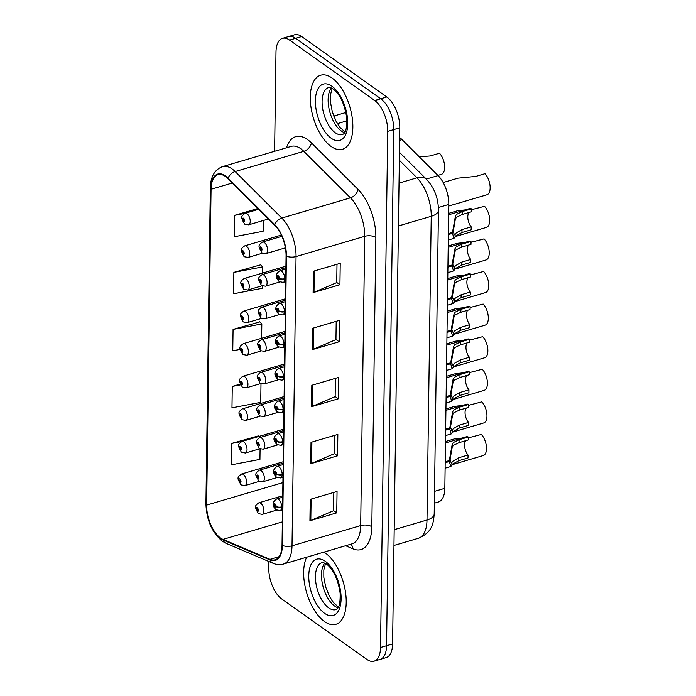 <?xml version="1.0" encoding="UTF-8"?>
<svg xmlns="http://www.w3.org/2000/svg" width="696" height="696" viewBox="0 0 696 696"><rect width="100%" height="100%" fill="white"/><g stroke="black" fill="none" stroke-linecap="round" stroke-linejoin="round"><path stroke-width="1.04" d="M399.661 137.608A24.116 11.91 73.6 0 1 402.062 139.635L438.097 175.583A24.116 11.91 73.6 0 1 448.798 204.441L444.831 488.314A24.116 11.91 73.6 0 1 438.35 502.007L434.356 503.191M324.458 621.537A38.593 19.062 -106.4 0 0 335.846 624.338A38.593 19.062 -106.4 0 0 345.52 592.374A38.593 19.062 -106.4 0 0 325.415 553.102A38.593 19.062 -106.4 0 0 323.936 552.128A38.593 19.062 -106.4 0 1 325.415 553.102A38.593 19.062 -106.4 0 1 345.52 592.374A38.593 19.062 -106.4 0 1 335.846 624.338A38.593 19.062 -106.4 0 1 324.458 621.537A38.593 19.062 -106.4 0 1 306.701 557.209A38.593 19.062 -106.4 0 0 324.458 621.537M331.096 146.456A38.593 19.062 -106.4 0 0 342.475 149.257A38.593 19.062 -106.4 0 0 352.159 117.293A38.593 19.062 -106.4 0 0 332.053 78.022A38.593 19.062 -106.4 0 0 320.665 75.22A38.593 19.062 -106.4 0 0 310.981 107.175A38.593 19.062 -106.4 0 0 331.096 146.456A38.593 19.062 -106.4 0 0 342.475 149.257A38.593 19.062 -106.4 0 0 352.159 117.293A38.593 19.062 -106.4 0 0 332.053 78.022A38.593 19.062 -106.4 0 0 320.665 75.22A38.593 19.062 -106.4 0 0 310.981 107.175A38.593 19.062 -106.4 0 0 331.096 146.456M220.51 537.982A25.726 12.711 73.6 0 1 206.642 505.096L211.053 189.277A25.726 12.711 73.6 0 1 217.97 174.67A25.726 12.711 73.6 0 1 228.018 178.637L274.659 225.147A25.726 12.711 73.6 0 1 286.073 255.937L282.028 545.203A25.726 12.711 73.6 0 1 275.111 559.81A25.726 12.711 73.6 0 1 269.996 559.349L222.981 539.383A25.726 12.711 73.6 0 1 220.51 537.982M220.51 538.556A26.37 13.024 -106.4 0 0 223.033 539.992L270.048 559.949A26.37 13.024 -106.4 0 0 282.385 545.455L286.421 256.189A26.37 13.024 -106.4 0 0 274.729 224.625L228.088 178.115A26.37 13.024 -106.4 0 0 210.697 189.025L206.286 504.844A26.37 13.024 -106.4 0 0 220.51 538.556M268.874 561.515L268.778 568.197A24.116 11.91 -106.4 0 0 281.784 599.021L366.923 659.451A24.116 11.91 -106.4 0 0 374.03 661.2L386.106 657.642A24.116 11.91 -106.4 0 0 392.587 643.948L399.8 127.803A24.116 11.91 -106.4 0 0 386.793 96.979L301.655 36.549L295.626 38.323A24.116 11.91 -106.4 0 0 288.509 36.575A24.116 11.91 -106.4 0 1 295.626 38.323L380.755 98.754L295.626 38.323L289.588 40.107A24.116 11.91 -106.4 0 0 282.472 38.358A24.116 11.91 -106.4 0 0 275.99 52.052L274.607 151.284M399.8 127.803L393.762 129.587A24.116 11.91 -106.4 0 0 380.755 98.754A24.116 11.91 -106.4 0 1 393.762 129.587L386.558 645.731L393.762 129.587L387.724 131.361A24.116 11.91 -106.4 0 0 374.726 100.528L289.588 40.107M380.068 659.425A24.116 11.91 -106.4 0 0 386.558 645.731A24.116 11.91 -106.4 0 1 380.068 659.425M260.687 264.828L233.865 272.371L233.569 293.755L262.322 288.301L262.357 285.995M258.294 435.931L231.481 443.465L231.176 464.858L259.939 459.403L260.078 448.963M259.886 321.865L233.073 329.399L232.769 350.793L239.998 349.418M374.03 661.2A24.116 11.91 -106.4 0 0 380.521 647.506L387.724 131.361M313.418 271.231L340.231 263.332L339.935 284.716L313.113 292.625L313.418 271.231M311.025 442.334L337.847 434.435L337.543 455.819L310.729 463.719L311.025 442.334M310.225 499.363L337.047 491.463L336.751 512.848L309.929 520.756L310.225 499.363M312.617 328.268L339.439 320.369L339.143 341.753L312.321 349.653L312.617 328.268M311.817 385.297L338.639 377.397L338.343 398.782L311.521 406.69L311.817 385.297M257.946 208.478L234.665 215.334L234.369 236.727L263.123 231.272L263.271 220.519M240.059 384.14L232.273 386.437L231.977 407.821L260.73 402.366L260.991 383.774M338.343 398.782L335.15 396.52M335.402 378.354L335.15 396.659L312.4 406.377A6.429 2.975 -179.2 0 1 311.521 406.69M339.143 341.753L335.95 339.491M336.203 321.317L335.95 339.622L313.2 349.34A6.429 2.975 -179.2 0 1 312.321 349.653M336.751 512.848L333.558 510.586M333.81 492.42L333.558 510.725L310.808 520.443A6.429 2.975 -179.2 0 1 309.929 520.756M337.543 455.819L334.358 453.557M334.611 435.383L334.35 453.688L311.599 463.405A6.429 2.975 -179.2 0 1 310.729 463.719M339.935 284.716L336.742 282.454M336.995 264.289L336.742 282.593L313.992 292.311A6.429 2.975 -179.2 0 1 313.113 292.625M233.073 329.399L261.827 323.945L261.626 338.273M261.827 323.945L259.625 321.578M232.273 386.437L240.407 384.897M231.481 443.465L241.73 441.525M258.808 436.479L258.033 435.644M233.865 272.371L262.627 266.916L262.54 273.084M262.627 266.916L260.417 264.55M234.665 215.334L244.775 213.42M301.655 36.549A24.116 11.91 -106.4 0 0 294.547 34.8L282.472 38.358M238.154 478.978A4.019 1.723 -0.7 0 0 238.136 479.152A4.019 1.723 -0.7 0 0 238.806 480.083A2.01 0.992 -106.4 0 0 239.885 482.58A2.01 0.992 -106.4 0 0 241.016 481.58A2.01 0.992 -106.4 0 0 239.937 479.013A2.01 0.992 -106.4 0 0 238.806 479.935L239.92 480.083L240.137 481.562L238.806 480.083M240.094 480.266L239.468 480.449M238.806 479.935A4.019 1.984 -177.6 0 1 238.145 478.778C237.658 477.491 238.789 475.907 241.564 474.019A6.029 2.975 73.6 0 1 243.339 474.463A6.029 2.975 73.6 0 1 246.48 480.597A6.029 2.975 73.6 0 1 244.966 485.59L240.912 484.868L238.136 479.152M240.129 480.318L239.468 480.51M452.417 464.623L483.268 455.541A12.058 5.959 73.6 0 0 486.426 446.71A12.058 5.959 73.6 0 0 481.345 434.443L468.277 437.88M255.484 507.741A4.019 1.723 -0.7 0 0 255.467 507.915A4.019 1.723 -0.7 0 0 256.137 508.846A2.01 0.992 -106.4 0 0 257.215 511.334A2.01 0.992 -106.4 0 0 258.355 510.342A2.01 0.992 -106.4 0 0 257.268 507.775A2.01 0.992 -106.4 0 0 256.137 508.689L257.25 508.846L257.468 510.325L256.137 508.846M257.424 509.028L256.798 509.211M256.137 508.689A4.019 1.984 -177.6 0 1 255.475 507.532C254.988 506.253 256.128 504.67 258.895 502.782A6.029 2.975 73.6 0 1 260.669 503.217A6.029 2.975 73.6 0 1 263.81 509.359A6.029 2.975 73.6 0 1 262.296 514.353L258.242 513.631L255.467 507.915M257.459 509.08L256.798 509.272M461.996 438.071L454.331 438.915L445.492 441.525M465.911 440.629A8.839 4.367 -106.4 0 0 468.043 455.027L467.999 457.959L458.803 460.674L453.053 463.919L450.773 466.52L449.303 461.518L445.188 462.727M445.205 461.796L449.312 460.587L452.209 444.335L453.357 442.534L459.099 439.715L468.295 437.01A12.058 5.959 73.6 0 0 466.076 436.87L445.466 442.934M449.842 459.456L451.286 463.014L453.096 461.074L458.847 457.733L468.043 455.027M468.295 437.01L468.251 439.942L459.055 442.656L453.313 445.388L452.174 447.258L450.216 458.664L449.312 460.587M282.567 506.601L281.706 506.862A4.019 1.723 179.3 0 1 276.138 506.427A2.01 0.992 -106.4 0 0 275.05 503.939A2.01 0.992 -106.4 0 0 273.92 504.939A2.01 0.992 -106.4 0 0 275.007 507.506A2.01 0.992 -106.4 0 0 276.138 506.584L275.016 506.436L274.807 504.948L276.138 506.427M450.208 459.351L449.303 461.518M276.138 506.584A4.019 1.984 2.4 0 0 281.697 507.323A6.029 2.975 73.6 0 1 280.088 510.516L282.524 509.803M282.567 507.071L281.697 507.323M238.606 446.388A4.019 1.723 -0.7 0 0 238.589 446.554A4.019 1.723 -0.7 0 0 239.259 447.493A2.01 0.992 -106.4 0 0 240.346 449.981A2.01 0.992 -106.4 0 0 241.477 448.99A2.01 0.992 -106.4 0 0 240.39 446.414A2.01 0.992 -106.4 0 0 239.259 447.337L240.381 447.485L240.59 448.972L239.259 447.493M240.555 447.667L239.929 447.859M239.259 447.337A4.019 1.984 -177.6 0 1 238.597 446.18C238.11 444.901 239.25 443.317 242.017 441.429A6.029 2.975 73.6 0 1 243.791 441.864A6.029 2.975 73.6 0 1 246.932 448.007A6.029 2.975 73.6 0 1 245.427 453L241.364 452.269L238.589 446.554M240.59 447.719L239.92 447.92M239.067 413.789A4.019 1.723 -0.7 0 0 239.05 413.963A4.019 1.723 -0.7 0 0 239.711 414.894A2.01 0.992 -106.4 0 0 240.799 417.391A2.01 0.992 -106.4 0 0 241.93 416.391A2.01 0.992 -106.4 0 0 240.851 413.824A2.01 0.992 -106.4 0 0 239.72 414.746L240.833 414.894L241.051 416.382L239.711 414.894M241.007 415.077L240.381 415.26M239.72 414.746A4.019 1.984 -177.6 0 1 239.05 413.589C238.563 412.302 239.702 410.718 242.469 408.839A6.029 2.975 73.6 0 1 244.252 409.274A6.029 2.975 73.6 0 1 247.393 415.408A6.029 2.975 73.6 0 1 245.879 420.401L241.825 419.679L239.05 413.963M241.042 415.129L240.381 415.321M239.52 381.199A4.019 1.723 -0.7 0 0 239.502 381.365A4.019 1.723 -0.7 0 0 240.172 382.304A2.01 0.992 -106.4 0 0 241.251 384.792A2.01 0.992 -106.4 0 0 242.382 383.8A2.01 0.992 -106.4 0 0 241.303 381.234A2.01 0.992 -106.4 0 0 240.172 382.147L241.286 382.295L241.503 383.783L240.172 382.304M241.46 382.478L240.833 382.67M240.172 382.147A4.019 1.984 -177.6 0 1 239.511 380.99C239.015 379.712 240.155 378.128 242.93 376.24A6.029 2.975 73.6 0 1 244.705 376.675A6.029 2.975 73.6 0 1 247.846 382.817A6.029 2.975 73.6 0 1 246.332 387.811L242.278 387.089L239.502 381.365M241.495 382.53L240.833 382.73M239.972 348.6A4.019 1.723 -0.7 0 0 239.955 348.774A4.019 1.723 -0.7 0 0 240.625 349.714A2.01 0.992 -106.4 0 0 241.703 352.202A2.01 0.992 -106.4 0 0 242.843 351.202A2.01 0.992 -106.4 0 0 241.756 348.635A2.01 0.992 -106.4 0 0 240.625 349.557L241.738 349.705L241.956 351.193L240.625 349.714M241.921 349.888L241.286 350.071M240.625 349.557A4.019 1.984 -177.6 0 1 239.963 348.4C239.476 347.113 240.616 345.529 243.382 343.65A6.029 2.975 73.6 0 1 245.157 344.085A6.029 2.975 73.6 0 1 248.298 350.219A6.029 2.975 73.6 0 1 246.793 355.212L242.73 354.49L239.955 348.774M241.947 349.94L241.286 350.131M466.372 408.039A8.839 4.367 -106.4 0 0 468.495 422.437L468.452 425.369L459.256 428.075L453.514 431.329L451.225 433.921L449.755 428.927L445.649 430.137M445.657 429.206L449.764 427.988L452.67 411.736L453.809 409.944L459.551 407.125L468.747 404.42A12.058 5.959 73.6 0 0 466.529 404.272L445.927 410.344M450.303 426.857L451.748 430.415L453.548 428.475L459.299 425.143L468.495 422.437M468.747 404.42L468.704 407.351L459.508 410.057L453.775 412.789L452.626 414.659L450.677 426.065L449.764 427.988M283.028 474.011L282.167 474.263A4.019 1.723 179.3 0 1 276.59 473.837A2.01 0.992 -106.4 0 0 275.512 471.349A2.01 0.992 -106.4 0 0 274.381 472.34A2.01 0.992 -106.4 0 0 275.459 474.907A2.01 0.992 -106.4 0 0 276.59 473.993L275.477 473.837L275.259 472.358L276.59 473.837M450.669 426.752L449.755 428.927M276.59 473.993A4.019 1.984 2.4 0 0 282.158 474.733A6.029 2.975 73.6 0 1 280.54 477.926L282.985 477.204M283.02 474.481L282.158 474.733M466.825 375.44A8.839 4.367 -106.4 0 0 468.947 389.838L468.913 392.77L459.717 395.485L453.966 398.738L451.687 401.331L450.208 396.329L446.101 397.538M446.119 396.607L450.225 395.398L453.122 379.146L454.262 377.345L460.004 374.535L469.2 371.821A12.058 5.959 73.6 0 0 466.981 371.681L446.38 377.745M450.756 394.267L452.2 397.825L454.01 395.885L459.752 392.544L468.947 389.838M469.2 371.821L469.165 374.752L459.969 377.467L454.227 380.199L453.079 382.069L451.13 393.475L450.225 395.398M283.481 441.421L282.62 441.673A4.019 1.723 179.3 0 1 277.051 441.238A2.01 0.992 -106.4 0 0 275.964 438.75A2.01 0.992 -106.4 0 0 274.833 439.75A2.01 0.992 -106.4 0 0 275.912 442.317A2.01 0.992 -106.4 0 0 277.043 441.394L275.929 441.247L275.712 439.759L277.051 441.238M451.121 394.162L450.208 396.329M277.043 441.394A4.019 1.984 2.4 0 0 282.611 442.134A6.029 2.975 73.6 0 1 280.993 445.327L283.437 444.613M283.472 441.882L282.611 442.134M467.277 342.85A8.839 4.367 -106.4 0 0 469.408 357.248L469.365 360.18L460.169 362.886L454.418 366.139L452.139 368.732L450.669 363.738L446.554 364.948M446.571 364.017L450.677 362.807L453.575 346.547L454.723 344.755L460.465 341.936L469.661 339.23A12.058 5.959 73.6 0 0 467.442 339.082L446.832 345.155M451.208 361.668L452.652 365.235L454.462 363.286L460.213 359.954L469.408 357.248M469.661 339.23L469.617 342.162L460.421 344.868L454.679 347.608L453.531 349.47L451.582 360.885L450.677 362.807M283.933 408.822L283.072 409.074A4.019 1.723 179.3 0 1 277.504 408.648A2.01 0.992 -106.4 0 0 276.416 406.16A2.01 0.992 -106.4 0 0 275.285 407.151A2.01 0.992 -106.4 0 0 276.373 409.718A2.01 0.992 -106.4 0 0 277.504 408.804L276.382 408.656L276.164 407.169L277.504 408.648M451.573 361.563L450.669 363.738M277.504 408.804A4.019 1.984 2.4 0 0 283.063 409.544A6.029 2.975 73.6 0 1 281.454 412.737L283.89 412.015M283.933 409.291L283.063 409.544M467.738 310.259A8.839 4.367 -106.4 0 0 469.861 324.649L469.817 327.581L460.622 330.296L454.88 333.549L452.591 336.142L451.121 331.139L447.015 332.349M447.023 331.418L451.13 330.209L454.027 313.957L455.175 312.156L460.917 309.346L470.113 306.632A12.058 5.959 73.6 0 0 467.895 306.492L447.284 312.565M451.669 329.077L453.113 332.636L454.914 330.696L460.665 327.364L469.861 324.649M470.113 306.632L470.07 309.563L460.874 312.278L455.132 315.01L453.992 316.88L452.043 328.286L451.13 330.209M284.394 376.231L283.524 376.484A4.019 1.723 179.3 0 1 277.956 376.058A2.01 0.992 -106.4 0 0 276.877 373.561A2.01 0.992 -106.4 0 0 275.738 374.561A2.01 0.992 -106.4 0 0 276.825 377.128A2.01 0.992 -106.4 0 0 277.956 376.205L276.843 376.058L276.625 374.57L277.956 376.058M452.026 328.973L451.121 331.139M277.956 376.205A4.019 1.984 2.4 0 0 283.524 376.945A6.029 2.975 73.6 0 1 281.906 380.138L284.351 379.424M284.386 376.693L283.524 376.945M452.878 432.033L483.72 422.942A12.058 5.959 73.6 0 0 486.887 414.12A12.058 5.959 73.6 0 0 481.797 401.853L468.739 405.29M255.937 475.142A4.019 1.723 -0.7 0 0 255.919 475.316A4.019 1.723 -0.7 0 0 256.589 476.255A2.01 0.992 -106.4 0 0 257.677 478.744A2.01 0.992 -106.4 0 0 258.808 477.752A2.01 0.992 -106.4 0 0 257.72 475.177A2.01 0.992 -106.4 0 0 256.589 476.099L257.711 476.247L257.929 477.734L256.589 476.255M257.885 476.429L257.259 476.612M256.589 476.099A4.019 1.984 -177.6 0 1 255.928 474.942C255.441 473.654 256.58 472.071 259.347 470.192A6.029 2.975 73.6 0 1 261.122 470.627A6.029 2.975 73.6 0 1 264.271 476.76A6.029 2.975 73.6 0 1 262.757 481.754L258.703 481.032L255.919 475.316M257.92 476.482L257.259 476.682M462.448 405.472L454.784 406.325L445.945 408.935M453.331 399.434L484.172 390.352A12.058 5.959 73.6 0 0 487.339 381.521A12.058 5.959 73.6 0 0 482.25 369.254L469.191 372.691M256.398 442.552A4.019 1.723 -0.7 0 0 256.38 442.726A4.019 1.723 -0.7 0 0 257.041 443.656A2.01 0.992 -106.4 0 0 258.129 446.153A2.01 0.992 -106.4 0 0 259.26 445.153A2.01 0.992 -106.4 0 0 258.181 442.586A2.01 0.992 -106.4 0 0 257.05 443.5L258.164 443.656L258.381 445.135L257.041 443.656M258.338 443.839L257.711 444.022M257.05 443.5A4.019 1.984 -177.6 0 1 256.38 442.351C255.893 441.064 257.033 439.481 259.799 437.593A6.029 2.975 73.6 0 1 261.583 438.036A6.029 2.975 73.6 0 1 264.724 444.17A6.029 2.975 73.6 0 1 263.21 449.164L259.156 448.442L256.38 442.726M258.373 443.891L257.711 444.083M462.901 372.882L455.245 373.735L446.397 376.336M453.783 366.844L484.633 357.753A12.058 5.959 73.6 0 0 487.792 348.931A12.058 5.959 73.6 0 0 482.702 336.664L469.643 340.1M256.85 409.953A4.019 1.723 -0.7 0 0 256.833 410.127A4.019 1.723 -0.7 0 0 257.503 411.066A2.01 0.992 -106.4 0 0 258.581 413.555A2.01 0.992 -106.4 0 0 259.721 412.563A2.01 0.992 -106.4 0 0 258.634 409.988A2.01 0.992 -106.4 0 0 257.503 410.91L258.616 411.058L258.834 412.545L257.503 411.066M258.79 411.24L258.164 411.432M257.503 410.91A4.019 1.984 -177.6 0 1 256.841 409.753C256.354 408.474 257.494 406.882 260.26 405.002A6.029 2.975 73.6 0 1 262.035 405.437A6.029 2.975 73.6 0 1 265.176 411.58A6.029 2.975 73.6 0 1 263.662 416.573L259.608 415.843L256.833 410.127M258.825 411.293L258.164 411.493M463.362 340.283L455.697 341.136L446.849 343.746M454.236 334.245L485.086 325.163A12.058 5.959 73.6 0 0 488.253 316.332A12.058 5.959 73.6 0 0 483.163 304.065L470.105 307.51M257.303 377.363A4.019 1.723 -0.7 0 0 257.285 377.536A4.019 1.723 -0.7 0 0 257.955 378.467A2.01 0.992 -106.4 0 0 259.043 380.964A2.01 0.992 -106.4 0 0 260.173 379.964A2.01 0.992 -106.4 0 0 259.086 377.397A2.01 0.992 -106.4 0 0 257.955 378.311L259.077 378.467L259.295 379.946L257.955 378.467M259.251 378.65L258.625 378.833M257.955 378.311A4.019 1.984 -177.6 0 1 257.294 377.162C256.807 375.875 257.946 374.291 260.713 372.404A6.029 2.975 73.6 0 1 262.488 372.847A6.029 2.975 73.6 0 1 265.637 378.981A6.029 2.975 73.6 0 1 264.123 383.975L260.069 383.252L257.285 377.536M259.286 378.702L258.616 378.894M463.814 307.693L456.15 308.546L447.31 311.147M240.433 316.01A4.019 1.723 -0.7 0 0 240.416 316.184A4.019 1.723 -0.7 0 0 241.077 317.115A2.01 0.992 -106.4 0 0 242.165 319.603A2.01 0.992 -106.4 0 0 243.295 318.611A2.01 0.992 -106.4 0 0 242.208 316.045A2.01 0.992 -106.4 0 0 241.077 316.958L242.199 317.115L242.417 318.594L241.077 317.115M242.373 317.298L241.747 317.48M241.077 316.958A4.019 1.984 -177.6 0 1 240.416 315.801C239.929 314.522 241.068 312.939 243.835 311.051A6.029 2.975 73.6 0 1 245.618 311.486A6.029 2.975 73.6 0 1 248.759 317.628A6.029 2.975 73.6 0 1 247.245 322.622L243.191 321.9L240.416 316.184M242.408 317.35L241.747 317.541M240.886 283.411A4.019 1.723 -0.7 0 0 240.868 283.585A4.019 1.723 -0.7 0 0 241.538 284.525A2.01 0.992 -106.4 0 0 242.617 287.013A2.01 0.992 -106.4 0 0 243.748 286.021A2.01 0.992 -106.4 0 0 242.669 283.446A2.01 0.992 -106.4 0 0 241.538 284.368L242.652 284.516L242.869 286.004L241.538 284.525M242.826 284.699L242.199 284.882M241.538 284.368A4.019 1.984 -177.6 0 1 240.877 283.211C240.381 281.923 241.521 280.34 244.287 278.461A6.029 2.975 73.6 0 1 246.071 278.896A6.029 2.975 73.6 0 1 249.212 285.029A6.029 2.975 73.6 0 1 247.698 290.023L243.644 289.301L240.868 283.585M242.86 284.751L242.199 284.951M241.338 250.821A4.019 1.723 -0.7 0 0 241.321 250.995A4.019 1.723 -0.7 0 0 241.99 251.926A2.01 0.992 -106.4 0 0 243.069 254.414A2.01 0.992 -106.4 0 0 244.209 253.422A2.01 0.992 -106.4 0 0 243.121 250.856A2.01 0.992 -106.4 0 0 241.99 251.769L243.104 251.926L243.322 253.405L241.99 251.926M243.278 252.109L242.652 252.291M241.99 251.769A4.019 1.984 -177.6 0 1 241.329 250.612C240.842 249.333 241.982 247.75 244.748 245.862A6.029 2.975 73.6 0 1 246.523 246.306A6.029 2.975 73.6 0 1 249.664 252.439A6.029 2.975 73.6 0 1 248.15 257.433L244.096 256.711L241.321 250.995M243.313 252.161L242.652 252.352M437.88 175.366L441.412 174.322A12.058 5.959 73.6 0 0 444.579 165.5A12.058 5.959 73.6 0 0 439.489 153.224L430.293 155.939L419.323 156.852M241.799 218.222A4.019 1.723 -0.7 0 0 241.782 218.396A4.019 1.723 -0.7 0 0 242.443 219.336A2.01 0.992 -106.4 0 0 243.53 221.824A2.01 0.992 -106.4 0 0 244.661 220.832A2.01 0.992 -106.4 0 0 243.574 218.257A2.01 0.992 -106.4 0 0 242.443 219.179L243.565 219.327L243.783 220.815L242.443 219.336M243.739 219.51L243.113 219.692M242.443 219.179A4.019 1.984 -177.6 0 1 241.782 218.022C241.295 216.734 242.434 215.151 245.201 213.272A6.029 2.975 73.6 0 1 246.984 213.707A6.029 2.975 73.6 0 1 250.125 219.84A6.029 2.975 73.6 0 1 248.611 224.834L244.557 224.112L241.782 218.396M243.774 219.562L243.113 219.762M454.697 301.655L485.538 292.564A12.058 5.959 73.6 0 0 488.705 283.742A12.058 5.959 73.6 0 0 483.616 271.475L470.557 274.911M257.764 344.772A4.019 1.723 -0.7 0 0 257.746 344.938A4.019 1.723 -0.7 0 0 258.407 345.877A2.01 0.992 -106.4 0 0 259.495 348.365A2.01 0.992 -106.4 0 0 260.626 347.374A2.01 0.992 -106.4 0 0 259.547 344.798A2.01 0.992 -106.4 0 0 258.416 345.721L259.53 345.868L259.747 347.356L258.407 345.877M259.704 346.051L259.077 346.243M258.416 345.721A4.019 1.984 -177.6 0 1 257.746 344.564C257.259 343.285 258.399 341.701 261.165 339.813A6.029 2.975 73.6 0 1 262.949 340.248A6.029 2.975 73.6 0 1 266.09 346.39A6.029 2.975 73.6 0 1 264.576 351.384L260.522 350.654L257.746 344.938M259.738 346.103L259.077 346.303M464.267 275.094L456.611 275.947L447.763 278.557M455.149 269.065L485.999 259.973A12.058 5.959 73.6 0 0 489.157 251.152A12.058 5.959 73.6 0 0 484.068 238.876L471.009 242.321M258.216 312.173A4.019 1.723 -0.7 0 0 258.199 312.347A4.019 1.723 -0.7 0 0 258.868 313.278A2.01 0.992 -106.4 0 0 259.947 315.775A2.01 0.992 -106.4 0 0 261.078 314.775A2.01 0.992 -106.4 0 0 260 312.208A2.01 0.992 -106.4 0 0 258.868 313.13L259.982 313.278L260.2 314.766L258.868 313.278M260.156 313.461L259.53 313.644M258.868 313.13A4.019 1.984 -177.6 0 1 258.207 311.973C257.72 310.686 258.851 309.102 261.626 307.223A6.029 2.975 73.6 0 1 263.401 307.658A6.029 2.975 73.6 0 1 266.542 313.792A6.029 2.975 73.6 0 1 265.028 318.785L260.974 318.063L258.199 312.347M260.191 313.513L259.53 313.705M464.728 242.504L457.063 243.356L448.215 245.958M455.602 236.466L486.452 227.383A12.058 5.959 73.6 0 0 489.619 218.553A12.058 5.959 73.6 0 0 484.529 206.286L471.47 209.722M258.668 279.583A4.019 1.723 -0.7 0 0 258.651 279.749A4.019 1.723 -0.7 0 0 259.321 280.688A2.01 0.992 -106.4 0 0 260.408 283.176A2.01 0.992 -106.4 0 0 261.539 282.185A2.01 0.992 -106.4 0 0 260.452 279.618A2.01 0.992 -106.4 0 0 259.321 280.531L260.443 280.679L260.652 282.167L259.321 280.688M260.617 280.862L259.991 281.053M259.321 280.531A4.019 1.984 -177.6 0 1 258.66 279.374C258.173 278.095 259.312 276.512 262.079 274.624A6.029 2.975 73.6 0 1 263.854 275.059A6.029 2.975 73.6 0 1 266.994 281.201A6.029 2.975 73.6 0 1 265.489 286.195L261.426 285.473L258.651 279.749M260.652 280.914L259.982 281.114M465.18 209.914L457.516 210.757L448.676 213.368M448.772 206.016L486.904 194.784A12.058 5.959 73.6 0 0 490.071 185.963A12.058 5.959 73.6 0 0 484.982 173.687L475.786 176.401L457.977 178.167L443.169 182.526M259.13 246.984A4.019 1.723 -0.7 0 0 259.112 247.158A4.019 1.723 -0.7 0 0 259.773 248.098A2.01 0.992 -106.4 0 0 260.861 250.586A2.01 0.992 -106.4 0 0 261.992 249.586A2.01 0.992 -106.4 0 0 260.913 247.019A2.01 0.992 -106.4 0 0 259.782 247.941L260.896 248.089L261.113 249.577L259.773 248.098M261.07 248.272L260.443 248.455M259.782 247.941A4.019 1.984 -177.6 0 1 259.112 246.784C258.625 245.497 259.765 243.913 262.531 242.034A6.029 2.975 73.6 0 1 264.315 242.469A6.029 2.975 73.6 0 1 267.455 248.602A6.029 2.975 73.6 0 1 265.942 253.596L261.887 252.874L259.112 247.158M261.104 248.324L260.443 248.515M468.19 277.66A8.839 4.367 -106.4 0 0 470.313 292.059L470.278 294.991L461.083 297.697L455.332 300.95L453.053 303.543L451.573 298.549L447.467 299.759M447.485 298.828L451.591 297.618L454.488 281.358L455.628 279.566L461.37 276.747L470.566 274.041A12.058 5.959 73.6 0 0 468.347 273.893L447.745 279.966M452.122 296.487L453.566 300.046L455.375 298.097L461.117 294.765L470.313 292.059M470.566 274.041L470.531 276.973L461.326 279.679L455.593 282.419L454.445 284.29L452.496 295.696L451.591 297.618M284.847 343.633L283.985 343.885A4.019 1.723 179.3 0 1 278.417 343.459A2.01 0.992 -106.4 0 0 277.33 340.97A2.01 0.992 -106.4 0 0 276.199 341.962A2.01 0.992 -106.4 0 0 277.278 344.537A2.01 0.992 -106.4 0 0 278.409 343.615L277.295 343.467L277.078 341.98L278.417 343.459M452.487 296.374L451.573 298.549M278.409 343.615A4.019 1.984 2.4 0 0 283.977 344.355A6.029 2.975 73.6 0 1 282.358 347.548L284.803 346.825M284.838 344.102L283.977 344.355M468.643 245.07A8.839 4.367 -106.4 0 0 470.774 259.46L470.731 262.392L461.535 265.106L455.784 268.36L453.505 270.953L452.035 265.95L447.92 267.168M447.937 266.229L452.043 265.019L454.94 248.768L456.089 246.967L461.822 244.157L471.027 241.442A12.058 5.959 73.6 0 0 468.808 241.303L448.198 247.376M452.574 263.888L454.018 267.447L455.828 265.507L461.578 262.175L470.774 259.46M471.027 241.442L470.983 244.374L461.787 247.089L456.045 249.82L454.897 251.691L452.948 263.097L452.043 265.019M285.299 311.042L284.438 311.295A4.019 1.723 179.3 0 1 278.87 310.868A2.01 0.992 -106.4 0 0 277.782 308.371A2.01 0.992 -106.4 0 0 276.651 309.372A2.01 0.992 -106.4 0 0 277.739 311.939A2.01 0.992 -106.4 0 0 278.87 311.025L277.748 310.868L277.53 309.389L278.87 310.868M452.939 263.784L452.035 265.95M278.87 311.025A4.019 1.984 2.4 0 0 284.429 311.764A6.029 2.975 73.6 0 1 282.82 314.949L285.256 314.235M285.299 311.504L284.429 311.764M469.104 212.471A8.839 4.367 -106.4 0 0 471.227 226.87L471.183 229.802L461.987 232.507L456.245 235.761L453.957 238.363L452.487 233.36L448.381 234.569M448.389 233.639L452.496 232.429L455.393 216.178L456.541 214.377L462.283 211.558L471.479 208.852A12.058 5.959 73.6 0 0 469.261 208.704L448.65 214.777M453.035 231.298L454.479 234.856L456.28 232.916L462.031 229.576L471.227 226.87M471.479 208.852L471.436 211.784L462.24 214.49L456.498 217.23L455.358 219.101L453.4 230.506L452.496 232.429M285.76 278.444L284.89 278.696A4.019 1.723 179.3 0 1 279.322 278.269A2.01 0.992 -106.4 0 0 278.243 275.781A2.01 0.992 -106.4 0 0 277.104 276.773A2.01 0.992 -106.4 0 0 278.191 279.348A2.01 0.992 -106.4 0 0 279.322 278.426L278.209 278.278L277.991 276.79L279.322 278.269M453.392 231.185L452.487 233.36M279.322 278.426A4.019 1.984 2.4 0 0 284.89 279.166A6.029 2.975 73.6 0 1 283.272 282.358L285.708 281.636M285.751 278.913L284.89 279.166M434.522 491.359L444.831 488.314M438.393 207.512L448.798 204.441M426.274 179.063L438.097 175.583M399.626 140.357L402.062 139.635M206.642 505.096L282.907 482.632M286.535 147.769A40.194 19.853 73.6 0 1 307.545 139.609A40.194 19.853 73.6 0 1 311.39 142.88L358.022 189.39A40.194 19.853 73.6 0 1 375.857 237.501L371.821 526.768A40.194 19.853 73.6 0 1 353.002 548.866L345.634 545.734M228.088 178.115A8.039 5.185 -45.1 0 1 235.152 171.555L303.813 151.328A32.155 15.886 -106.4 0 0 300.742 148.709A32.155 15.886 -106.4 0 0 291.259 146.377L222.589 166.605A32.155 15.886 73.6 0 1 235.152 171.555L281.793 218.066A32.155 15.886 73.6 0 1 296.052 256.554L292.015 545.821A8.039 3.715 -179.2 0 1 282.385 545.455M210.697 189.025A8.039 3.715 -179.2 0 1 210.34 187.903L205.929 503.721C206.451 519.886 211.915 532.379 222.32 541.218L226.148 543.376A8.039 6.473 -67 0 1 223.033 539.992M286.421 256.189A8.039 3.715 0.8 0 0 296.052 256.554L364.721 236.327A32.155 15.886 -106.4 0 0 350.453 197.838L303.813 151.328A8.039 5.185 134.9 0 0 311.39 142.88M274.729 224.625A8.039 5.185 -45.1 0 1 281.793 218.066L350.453 197.838A8.039 5.185 134.9 0 0 358.022 189.39M226.148 543.376L273.154 563.334A8.039 6.473 -67 0 1 270.048 559.949M371.821 526.768A8.039 3.715 -179.2 0 0 360.676 525.593L292.015 545.821A32.155 15.886 73.6 0 1 283.368 564.082L352.028 543.854A32.155 15.886 -106.4 0 0 360.676 525.593L364.721 236.327A8.039 3.715 -179.2 0 1 375.857 237.501M205.929 503.721A8.039 3.715 0.8 0 0 206.286 504.844M380.521 647.506L392.587 643.948M374.726 100.528L386.793 96.979M353.002 548.866A8.039 6.473 113 0 0 350.74 544.228M211.053 189.277L232.394 182.996M222.981 539.383L282.358 521.896M269.996 559.349L279.166 556.643M312.695 385.045L312.4 406.377M311.904 442.073L311.599 463.405M311.103 499.11L310.808 520.443M313.496 328.007L313.2 349.34M314.288 270.979L313.992 292.311M346.939 120.852L337.412 123.653M434.2 513.952A16.078 7.43 -179.2 0 1 426.996 520.025L431.233 216.299A32.155 15.886 -106.4 0 0 416.974 177.811A16.078 10.37 -45.1 0 1 426.587 179.377C434.374 187.903 438.323 198.186 438.445 210.227L434.2 513.952C433.443 523.114 432.529 532.336 418.348 538.286A32.155 15.886 -106.4 0 0 426.996 520.025L394.188 529.691M345.947 112.665A32.155 15.886 -106.4 0 0 344.346 112.961L333.741 116.084M399.347 160.237L416.974 177.811L399.025 183.1M438.445 210.227A16.078 7.43 -179.2 0 1 431.233 216.299L398.425 225.965M282.707 497.179L276.677 498.954A6.029 2.975 73.6 0 1 278.461 499.389A6.029 2.975 73.6 0 1 281.706 506.862M459.055 442.656L459.099 439.715M452.174 447.258L452.209 444.335M451.922 465.328L451.956 462.405M458.803 460.674L458.847 457.733M324.823 563.055A24.508 12.102 -106.4 0 0 322.622 584.866A24.508 12.102 -106.4 0 0 334.689 606.086A24.508 12.102 -106.4 0 0 337.995 607.765M328.66 607.86A24.508 12.102 -106.4 0 0 335.89 609.635C336.968 608.852 340.518 608.896 340.126 593.088C337.995 579.246 333.462 569.572 326.528 564.065C323.231 562.446 321.726 561.976 322.039 562.629A24.508 12.102 -106.4 0 0 315.888 582.926A24.508 12.102 -106.4 0 0 328.66 607.86M325.302 561.315A29.328 14.485 -106.4 0 0 308.763 575.836A29.328 14.485 -106.4 0 0 324.571 613.324A29.328 14.485 -106.4 0 0 341.11 598.804A29.328 14.485 -106.4 0 0 325.302 561.315M331.453 87.974A24.508 12.102 -106.4 0 0 329.26 109.785A24.508 12.102 -106.4 0 0 341.327 131.005A24.508 12.102 -106.4 0 0 344.633 132.684M335.289 132.779A24.508 12.102 -106.4 0 0 342.519 134.554C343.598 133.771 347.156 133.815 346.756 118.007C344.624 104.165 340.1 94.491 333.166 88.975C329.861 87.365 328.364 86.887 328.669 87.548A24.508 12.102 -106.4 0 0 322.526 107.837A24.508 12.102 -106.4 0 0 335.289 132.779M331.931 86.234A29.328 14.485 -106.4 0 0 315.392 100.755A29.328 14.485 -106.4 0 0 331.209 138.243A29.328 14.485 -106.4 0 0 347.748 123.723A29.328 14.485 -106.4 0 0 331.931 86.234M283.159 464.58L277.13 466.355A6.029 2.975 73.6 0 1 278.913 466.79A6.029 2.975 73.6 0 1 282.167 474.263M459.508 410.057L459.551 407.125M452.626 414.659L452.67 411.736M452.374 432.738L452.417 429.815M459.256 428.075L459.299 425.143M283.611 431.99L277.591 433.765A6.029 2.975 73.6 0 1 279.366 434.2A6.029 2.975 73.6 0 1 282.62 441.673M459.969 377.467L460.004 374.535M453.079 382.069L453.122 379.146M452.826 400.148L452.87 397.216M459.717 395.485L459.752 392.544M284.064 399.391L278.043 401.166A6.029 2.975 73.6 0 1 279.827 401.601A6.029 2.975 73.6 0 1 283.072 409.074M460.421 344.868L460.465 341.936M453.531 349.47L453.575 346.547M453.279 367.549L453.322 364.626M460.169 362.886L460.213 359.954M284.525 366.801L278.496 368.575A6.029 2.975 73.6 0 1 280.279 369.01A6.029 2.975 73.6 0 1 283.524 376.484M460.874 312.278L460.917 309.346M453.992 316.88L454.027 313.957M453.74 334.959L453.775 332.027M460.622 330.296L460.665 327.364M284.977 334.202L278.957 335.977A6.029 2.975 73.6 0 1 280.732 336.42A6.029 2.975 73.6 0 1 283.985 343.885M461.326 279.679L461.37 276.747M454.445 284.29L454.488 281.358M454.192 302.36L454.236 299.437M461.083 297.697L461.117 294.765M285.43 301.612L279.409 303.386A6.029 2.975 73.6 0 1 281.184 303.821A6.029 2.975 73.6 0 1 284.438 311.295M461.787 247.089L461.822 244.157M454.897 251.691L454.94 248.768M454.645 269.77L454.688 266.846M461.535 265.106L461.578 262.175M285.891 269.013L279.862 270.788A6.029 2.975 73.6 0 1 281.645 271.231A6.029 2.975 73.6 0 1 284.89 278.696M462.24 214.49L462.283 211.558M455.358 219.101L455.393 216.178M455.106 237.171L455.14 234.248M461.987 232.507L462.031 229.576M273.154 563.334C276.608 564.787 280.018 565.039 283.368 564.082M222.589 166.605C214.672 169.554 210.592 176.654 210.34 187.903M418.348 538.286L393.962 545.464M399.452 152.32L426.587 179.377M345.929 112.569L344.346 112.961M259.26 481.38L244.966 485.59M283.194 461.761L241.564 474.019M276.59 510.142L262.296 514.353M282.724 495.761L258.895 502.782M276.677 498.954C270.257 503.391 273.911 507.323 276.034 509.794L280.088 510.516M450.773 466.52L445.118 468.182M325.554 563.429L323.805 570.015L323.823 577.306L325.711 587.041L329.452 596.385L333.384 602.492L338.404 607.06M332.183 88.349L330.443 94.934L330.461 102.225L332.349 111.96L336.09 121.304L340.022 127.411L345.042 131.979M259.712 448.79L245.427 453M283.655 429.162L242.017 441.429M260.173 416.191L245.879 420.401M284.107 396.572L242.469 408.839M260.626 383.6L246.332 387.811M284.56 363.973L242.93 376.24M261.078 351.001L246.793 355.212M285.021 331.383L243.382 343.65M277.13 466.355C270.718 470.8 274.372 474.733 276.486 477.204L280.54 477.926M451.225 433.921L445.57 435.592M277.591 433.765C271.17 438.202 274.824 442.143 276.938 444.605L280.993 445.327M451.687 401.331L446.023 402.993M278.043 401.166C271.623 405.611 275.277 409.544 277.4 412.015L281.454 412.737M452.139 368.732L446.484 370.402M278.496 368.575C272.084 373.021 275.738 376.954 277.852 379.416L281.906 380.138M452.591 336.142L446.936 337.804M277.043 477.543L262.757 481.754M283.176 463.171L259.347 470.192M277.504 444.953L263.21 449.164M283.629 430.572L259.799 437.593M277.956 412.363L263.662 416.573M284.09 397.981L260.26 405.002M278.409 379.764L264.123 383.975M284.542 365.383L260.713 372.404M261.539 318.411L247.245 322.622M285.473 298.784L243.835 311.051M261.992 285.812L247.698 290.023M285.925 266.194L244.287 278.461M262.444 253.222L248.15 257.433M281.349 235.083L244.748 245.862M268.482 218.979L248.611 224.834M258.747 209.279L245.201 213.272M278.87 347.173L264.576 351.384M284.995 332.792L261.165 339.813M279.322 314.575L265.028 318.785M285.456 300.202L261.626 307.223M279.775 281.984L265.489 286.195M285.908 267.603L262.079 274.624M285.386 247.872L265.942 253.596M281.915 236.318L262.531 242.034M278.957 335.977C272.536 340.422 276.19 344.355 278.304 346.825L282.358 347.548M453.053 303.543L447.389 305.213M279.409 303.386C272.989 307.832 276.643 311.764 278.765 314.227L282.82 314.949M453.505 270.953L447.85 272.623M279.862 270.788C273.45 275.233 277.095 279.166 279.218 281.636L283.272 282.358M453.957 238.363L448.302 240.024"/></g></svg>
